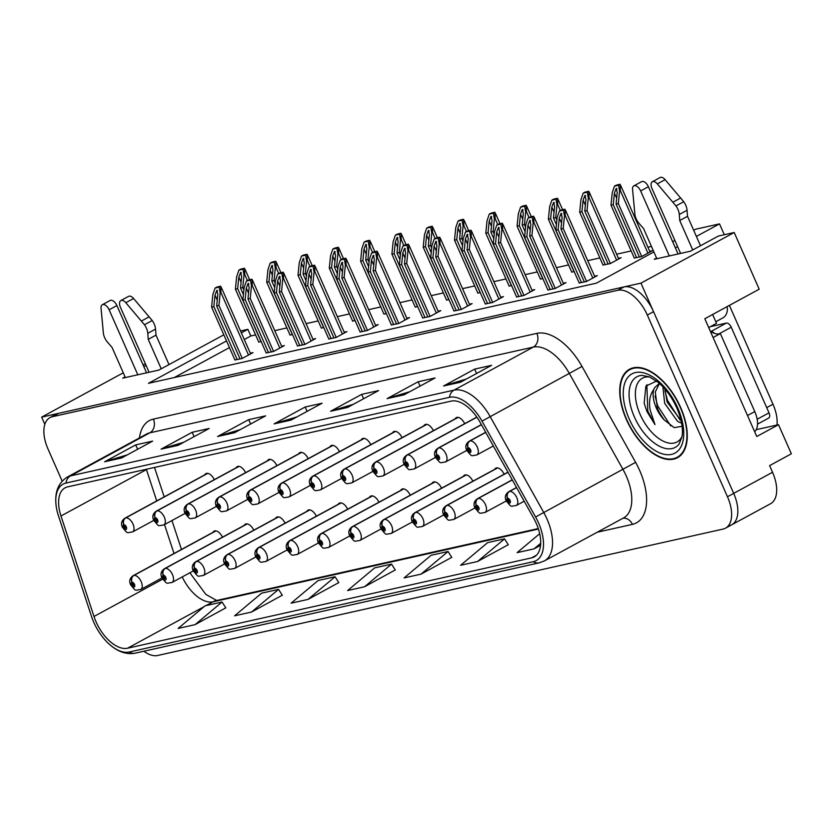 <?xml version="1.0" encoding="UTF-8"?>
<svg xmlns="http://www.w3.org/2000/svg" width="833" height="833" viewBox="0 0 833 833"><rect width="100%" height="100%" fill="white"/><g stroke="black" fill="none" stroke-linecap="round" stroke-linejoin="round"><path stroke-width="1.25" d="M308.168 458.671A8.382 4.509 -118.5 0 0 299.797 452.621A8.382 4.509 -118.5 0 0 298.672 453.829M370.768 444.676A8.382 4.509 -118.5 0 0 362.397 438.627A8.382 4.509 -118.5 0 0 361.262 439.834M276.879 465.668A8.382 4.509 -118.5 0 0 268.497 459.618A8.382 4.509 -118.5 0 0 267.372 460.826M245.579 472.665A8.382 4.509 -118.5 0 0 237.197 466.615A8.382 4.509 -118.5 0 0 236.072 467.823M402.068 437.669A8.382 4.509 -118.5 0 0 393.697 431.629A8.382 4.509 -118.5 0 0 392.562 432.837M433.368 430.671A8.382 4.509 -118.5 0 0 424.986 424.632A8.382 4.509 -118.5 0 0 423.862 425.84M464.668 423.674A8.382 4.509 -118.5 0 0 456.286 417.635A8.382 4.509 -118.5 0 0 455.162 418.843M339.468 451.673A8.382 4.509 -118.5 0 0 331.097 445.624A8.382 4.509 -118.5 0 0 329.962 446.832M347.653 509.202A8.382 4.509 -118.5 0 0 339.281 503.163A8.382 4.509 -118.5 0 0 338.146 504.371M316.353 516.2A8.382 4.509 -118.5 0 0 307.981 510.16A8.382 4.509 -118.5 0 0 306.846 511.368M285.053 523.197A8.382 4.509 -118.5 0 0 276.681 517.158A8.382 4.509 -118.5 0 0 275.556 518.365M410.252 495.208A8.382 4.509 -118.5 0 0 401.87 489.158A8.382 4.509 -118.5 0 0 400.746 490.377M253.763 530.194A8.382 4.509 -118.5 0 0 245.381 524.155A8.382 4.509 -118.5 0 0 244.256 525.363M441.552 488.211A8.382 4.509 -118.5 0 0 433.17 482.161A8.382 4.509 -118.5 0 0 432.046 483.369M472.852 481.214A8.382 4.509 -118.5 0 0 464.47 475.164A8.382 4.509 -118.5 0 0 463.346 476.372M504.152 474.216A8.382 4.509 -118.5 0 0 495.77 468.167A8.382 4.509 -118.5 0 0 494.646 469.375M378.953 502.205A8.382 4.509 -118.5 0 0 370.581 496.166A8.382 4.509 -118.5 0 0 369.446 497.374M214.279 479.662A8.382 4.509 -118.5 0 0 205.897 473.613A8.382 4.509 -118.5 0 0 204.772 474.831M222.463 537.191A8.382 4.509 -118.5 0 0 214.081 531.152A8.382 4.509 -118.5 0 0 212.956 532.36M756.208 429.682L778.511 424.695L756.76 436.502L704.812 318.737L759.196 289.197L734.196 232.501L640.952 283.126L41.65 417.125L44.836 424.351M778.511 424.695L791.35 453.798L769.598 465.616L772.535 472.269L733.686 493.365L640.952 283.126M729.323 525.696A31.446 16.899 -118.5 0 0 731.738 524.79L770.587 503.705A31.446 16.899 -118.5 0 0 772.535 472.269M143.849 651.239A31.446 16.899 -118.5 0 0 157.697 655.488L723.106 529.07A31.446 16.899 -118.5 0 0 725.522 528.174L731.738 524.79A31.446 16.899 -118.5 0 0 733.686 493.365L653.541 311.667A31.446 16.899 -118.5 0 0 624.011 286.916L58.602 413.335A31.446 16.899 -118.5 0 0 56.175 414.24L49.959 417.614A31.446 16.899 -118.5 0 0 48.022 449.039L62.163 481.11M123.263 372.809L41.65 417.125M142.974 364.698L145.504 364.125M656.581 258.043L654.249 259.313L690.401 251.222L718.379 236.041L734.196 232.501M693.702 230.314L695.784 229.179L719.514 223.879L696.398 236.426M677.604 246.63L675.365 247.849M226.514 340.936L148.43 383.326L596.334 283.178L653.884 251.93M672.668 241.737L674.917 240.508M240.518 330.972L247.89 329.327L241.351 332.877M125.065 376.891L122.732 378.151L158.895 370.071L223.817 334.814M146.098 365.468L143.849 366.687M729.396 305.388L772.982 404.224A31.446 16.899 61.5 0 1 776.981 425.038M255.585 334.918L250.827 335.98L247.89 329.327M651.448 246.412L647.918 247.203M631.175 250.941L616.618 254.2M599.875 257.938L587.734 260.656M568.575 264.936L556.434 267.653M537.275 271.933L525.144 274.651M505.975 278.93L493.844 281.648M474.675 285.938L462.544 288.645M443.375 292.935L431.244 295.642M412.085 299.932L399.944 302.639M380.785 306.929L368.644 309.637M349.485 313.926L337.344 316.634M318.185 320.924L306.044 323.641M286.885 327.921L274.755 330.639M724.293 234.719L719.514 223.879M250.827 335.98L244.288 339.531M229.45 347.59L174.274 377.547M446.498 300.005L448.997 299.651M383.898 313.999L386.397 313.645M352.598 320.997L355.097 320.643M321.299 327.994L323.798 327.64M290.009 334.991L292.498 334.637M415.198 307.002L417.697 306.648M477.798 293.008L480.297 292.643M509.098 286L511.597 285.646M540.388 279.003L542.887 278.649M571.688 272.006L574.187 271.652M602.988 265.009L610.256 263.592L621.137 257.689L618.419 258.292M634.288 258.011L641.556 256.595L652.437 250.681L649.719 251.295M258.709 341.988L261.208 341.634M391.375 324.932L398.653 323.506L409.524 317.602L406.816 318.206M328.785 338.927L336.053 337.5L346.924 331.596L344.216 332.211M297.485 345.924L304.753 344.508L315.634 338.594L312.916 339.208M266.185 352.921L273.453 351.505L284.334 345.591L281.616 346.205M360.075 331.93L367.353 330.503L378.224 324.599L375.516 325.203M422.675 317.935L429.943 316.509L440.824 310.605L438.106 311.209M453.975 310.938L461.243 309.512L472.124 303.608L469.406 304.212M485.275 303.941L492.542 302.514L503.424 296.61L500.706 297.214M516.575 296.944L523.842 295.517L534.724 289.613L532.006 290.217M547.875 289.936L555.142 288.52L566.024 282.616L563.306 283.22M579.164 282.939L586.442 281.523L597.313 275.619L594.606 276.223M234.885 359.918L242.153 358.502L253.034 352.598L250.317 353.202M680.613 407.41A50.313 27.031 -118.5 0 0 629.488 369.248A50.313 27.031 -118.5 0 0 626.385 419.53A50.313 27.031 -118.5 0 0 677.51 457.692A50.313 27.031 -118.5 0 0 680.613 407.41M536.265 523.384A33.549 18.024 61.5 0 1 534.192 556.913A33.549 18.024 61.5 0 1 531.61 557.871L127.553 648.22A33.549 18.024 61.5 0 1 93.994 616.472L60.976 515.991A33.549 18.024 61.5 0 1 65.099 487.815A33.549 18.024 61.5 0 1 67.681 486.857L451.174 401.11A33.549 18.024 61.5 0 1 480.079 422.289L533.661 518.168A33.549 18.024 61.5 0 1 536.265 523.384M538.524 522.885A37.735 20.273 -118.5 0 0 535.588 517.001L482.015 421.134A37.735 20.273 -118.5 0 0 449.497 397.31L66.005 483.057A37.735 20.273 -118.5 0 0 56.467 508.015A37.735 20.273 -118.5 0 0 58.456 515.835L91.474 616.305A37.735 20.273 -118.5 0 0 108.498 643.492A37.735 20.273 -118.5 0 0 129.23 652.02L533.287 561.681A37.735 20.273 -118.5 0 0 538.524 522.885M731.738 524.79A31.446 16.899 -118.5 0 0 733.686 493.365L727.469 496.739L647.324 315.041A31.446 16.899 -118.5 0 0 617.794 290.29L52.385 416.708A31.446 16.899 -118.5 0 0 49.959 417.614M195.068 624.656L222.067 602.009L205.116 605.799L178.116 628.446L195.068 624.656L225.785 607.861M251.566 612.026L278.566 589.379L261.614 593.169L234.614 615.816L251.566 612.026L282.272 595.231M308.054 599.396L335.053 576.748L318.112 580.539L291.113 603.186L308.054 599.396L338.771 582.6M477.548 561.504L504.548 538.857L487.597 542.647L460.597 565.295L477.548 561.504L508.255 544.709M421.05 574.135L448.05 551.488L431.098 555.278L404.099 577.925L421.05 574.135L451.767 557.339M364.552 586.765L391.552 564.118L374.6 567.908L347.6 590.555L364.552 586.765L395.269 569.97M725.522 528.174A31.446 16.899 -118.5 0 0 727.469 496.739M161.102 449.143L192.184 432.275L209.135 428.485L178.054 445.353L161.102 449.143A8.382 6.987 77.4 0 1 162.237 448.675L178.731 444.989M104.604 461.784L135.685 444.905L152.637 441.115L121.556 457.994L104.604 461.784A8.382 6.987 77.4 0 1 105.739 461.305L122.243 457.619M330.586 411.252L361.668 394.373L378.619 390.583L347.538 407.462L330.586 411.252A8.382 6.987 77.4 0 1 331.721 410.784L348.225 407.087M387.085 398.622L418.166 381.743L435.118 377.953L404.036 394.832L387.085 398.622A8.382 6.987 77.4 0 1 388.22 398.153L404.713 394.457M443.583 385.991L474.664 369.113L491.605 365.323L460.534 382.201L443.583 385.991A8.382 6.987 77.4 0 1 444.707 385.523L461.211 381.826M217.6 436.513L248.682 419.645L265.623 415.854L234.552 432.723L217.6 436.513A8.382 6.987 77.4 0 1 218.725 436.044L235.229 432.358M274.099 423.882L305.17 407.004L322.121 403.224L291.04 420.092L274.099 423.882A8.382 6.987 77.4 0 1 275.223 423.414L291.727 419.728M539.69 533.703L517.095 552.654L534.036 548.864L540.555 545.334M305.17 407.004L307.096 411.377M296.798 416.969L275.223 423.414M248.682 419.645L250.608 424.007M240.3 429.599L218.725 436.044M474.664 369.113L476.591 373.476M466.282 379.077L444.707 385.523M418.166 381.743L420.092 386.116M409.784 391.708L388.22 398.153M361.668 394.373L363.594 398.747M353.286 404.338L331.721 410.784M135.685 444.905L137.612 449.268M127.303 454.87L105.739 461.305M192.184 432.275L194.11 436.638M183.801 442.24L162.237 448.675M391.552 564.118L395.321 570.053M448.05 551.488L451.819 557.423M504.548 538.857L508.317 544.792M534.036 548.864L540.69 543.293M335.053 576.748L338.823 582.683M278.566 589.379L282.335 595.324M222.067 602.009L225.837 607.955M237.228 359.606L213.852 306.596L215.008 295.028L216.861 290.259L217.559 290.79M207.604 473.342L125.439 517.949A5.237 4.394 72.9 0 0 123.773 524.79A2.624 1.406 -118.5 0 0 123.471 527.466A2.624 1.406 -118.5 0 0 125.929 529.528A2.624 1.406 -118.5 0 0 126.293 526.831A2.624 1.406 -118.5 0 0 123.898 524.759L124.492 526.196A1.052 0.562 61.5 0 1 125.377 528.07A1.052 0.562 61.5 0 1 124.44 526.206L123.773 524.79M123.898 524.759A5.237 4.332 -98.3 0 1 125.804 517.876A7.861 4.227 61.5 0 1 132.999 524.092A7.861 4.227 61.5 0 1 132.52 531.954C125.877 532.797 128.344 534.13 122.555 527.476C120.639 523.78 121.451 520.667 125.012 518.136A7.861 4.227 61.5 0 1 125.439 517.949M207.781 473.363L125.804 517.876M234.968 360.106L211.592 307.106L212.832 294.632L215.081 288.041L216.663 287.177A5.237 0.666 -23.8 0 1 218.215 286.719L219.912 286.333A5.237 0.666 -23.8 0 1 220.745 286.271L220.953 292.57L220.172 292.987L219.173 287.125L215.081 288.041M242.288 358.429L218.933 305.461L220.172 292.987M218.933 305.461L216.674 305.961L240.05 358.971M216.861 290.259L217.829 294.393L216.674 305.961M213.852 306.596L211.592 307.106M219.173 287.125L220.745 286.271M261.052 341.665L237.665 288.666L238.821 277.087L240.685 272.329L241.372 272.86M215.789 530.871L133.624 575.488A5.237 4.394 72.9 0 0 131.958 582.319A2.624 1.406 -118.5 0 0 131.656 584.995A2.624 1.406 -118.5 0 0 134.113 587.057A2.624 1.406 -118.5 0 0 134.477 584.37A2.624 1.406 -118.5 0 0 132.083 582.298L132.666 583.725A1.052 0.562 61.5 0 1 133.561 585.609A1.052 0.562 61.5 0 1 132.624 583.735L131.958 582.319M132.083 582.298A5.237 4.332 -98.3 0 1 133.988 575.405A7.861 4.227 61.5 0 1 141.183 581.632A7.861 4.227 61.5 0 1 140.704 589.483C134.061 590.337 136.529 591.659 130.739 585.005C128.823 581.309 129.636 578.196 133.197 575.665A7.861 4.227 61.5 0 1 133.624 575.488M215.955 530.902L133.988 575.405M258.792 342.176L235.406 289.166L236.655 276.702L238.904 270.1L240.487 269.246A5.237 0.666 -23.8 0 1 242.039 268.788L243.736 268.403A5.237 0.666 -23.8 0 1 244.569 268.341L244.777 274.64L243.996 275.057L242.986 269.194L238.904 270.1M243.882 290.092L242.757 287.531L243.996 275.057M242.757 287.531L240.498 288.031L243.423 294.684M240.685 272.329L241.653 276.462L240.498 288.031M237.665 288.666L235.406 289.166M242.986 269.194L244.569 268.341M268.528 352.598L245.141 299.599L246.297 288.02L248.161 283.262L248.848 283.793M238.904 466.345L156.739 510.952A5.237 4.394 72.9 0 0 155.073 517.793A2.624 1.406 -118.5 0 0 154.771 520.469A2.624 1.406 -118.5 0 0 157.229 522.53A2.624 1.406 -118.5 0 0 157.593 519.834A2.624 1.406 -118.5 0 0 155.198 517.762L155.781 519.198A1.052 0.562 61.5 0 1 156.677 521.073A1.052 0.562 61.5 0 1 155.74 519.209L155.073 517.793M155.198 517.762A5.237 4.332 -98.3 0 1 157.104 510.868A7.861 4.227 61.5 0 1 164.299 517.095A7.861 4.227 61.5 0 1 163.82 524.957C157.177 525.8 159.644 527.122 153.855 520.469C151.939 516.783 152.751 513.669 156.312 511.129A7.861 4.227 61.5 0 1 156.739 510.952M239.071 466.365L157.104 510.868M266.268 353.109L242.882 300.099L244.131 287.635L246.381 281.033L247.963 280.18A5.237 0.666 -23.8 0 1 249.515 279.721L251.212 279.336A5.237 0.666 -23.8 0 1 252.045 279.274L252.253 285.573L251.472 285.99L250.462 280.127L246.381 281.033M273.588 351.422L250.233 298.464L251.472 285.99M250.233 298.464L247.974 298.964L271.35 351.974M248.161 283.262L249.129 287.395L247.974 298.964M245.141 299.599L242.882 300.099M250.462 280.127L252.045 279.274M299.828 345.601L276.441 292.602L277.597 281.023L279.461 276.264L280.148 276.795M270.204 459.347L188.039 503.955A5.237 4.394 72.9 0 0 186.373 510.796A2.624 1.406 -118.5 0 0 186.071 513.472A2.624 1.406 -118.5 0 0 188.529 515.533A2.624 1.406 -118.5 0 0 188.893 512.836A2.624 1.406 -118.5 0 0 186.488 510.764L187.081 512.201A1.052 0.562 61.5 0 1 187.977 514.076A1.052 0.562 61.5 0 1 187.04 512.212L186.373 510.796M186.488 510.764A5.237 4.332 -98.3 0 1 188.404 503.871A7.861 4.227 61.5 0 1 195.599 510.098A7.861 4.227 61.5 0 1 195.12 517.959C188.477 518.803 190.944 520.125 185.155 513.472C183.229 509.775 184.051 506.662 187.612 504.132A7.861 4.227 61.5 0 1 188.039 503.955M270.371 459.368L188.404 503.871M297.568 346.111L274.182 293.101L275.431 280.638L277.681 274.036L279.263 273.182A5.237 0.666 -23.8 0 1 280.815 272.724L282.512 272.339A5.237 0.666 -23.8 0 1 283.345 272.276L283.553 278.576L282.772 278.993L281.762 273.13L277.681 274.036M304.888 344.425L281.533 291.467L282.772 278.993M281.533 291.467L279.274 291.966L302.65 344.977M279.461 276.264L280.429 280.398L279.274 291.966M276.441 292.602L274.182 293.101M281.762 273.13L283.345 272.276M331.118 338.604L307.741 285.604L308.897 274.026L310.751 269.257L311.448 269.798M301.504 452.35L219.329 496.957A5.237 4.394 72.9 0 0 217.663 503.798A2.624 1.406 -118.5 0 0 217.361 506.474A2.624 1.406 -118.5 0 0 219.829 508.536A2.624 1.406 -118.5 0 0 220.193 505.839A2.624 1.406 -118.5 0 0 217.788 503.767L218.381 505.204A1.052 0.562 61.5 0 1 219.277 507.078A1.052 0.562 61.5 0 1 218.329 505.214L217.663 503.798M217.788 503.767A5.237 4.332 -98.3 0 1 219.704 496.874A7.861 4.227 61.5 0 1 226.899 503.101A7.861 4.227 61.5 0 1 226.409 510.952C219.777 511.806 222.244 513.128 216.455 506.474C214.529 502.778 215.351 499.665 218.912 497.134A7.861 4.227 61.5 0 1 219.329 496.957M301.671 452.371L219.704 496.874M328.858 339.114L305.482 286.104L306.731 273.641L308.981 267.039L310.553 266.185A5.237 0.666 -23.8 0 1 312.115 265.717L313.812 265.342A5.237 0.666 -23.8 0 1 314.645 265.269L314.853 271.579L314.072 271.995L313.062 266.133L308.981 267.039M336.188 337.427L312.833 284.469L314.072 271.995M312.833 284.469L310.563 284.969L333.95 337.979M310.751 269.257L311.719 273.401L310.563 284.969M307.741 285.604L305.482 286.104M313.062 266.133L314.645 265.269M292.341 334.668L268.965 281.669L270.121 270.09L271.985 265.321L272.672 265.862M247.089 523.874L164.924 568.491A5.237 4.394 72.9 0 0 163.258 575.322A2.624 1.406 -118.5 0 0 162.945 577.998A2.624 1.406 -118.5 0 0 165.413 580.06A2.624 1.406 -118.5 0 0 165.777 577.373A2.624 1.406 -118.5 0 0 163.372 575.291L163.966 576.728A1.052 0.562 61.5 0 1 164.861 578.602A1.052 0.562 61.5 0 1 163.924 576.738L163.258 575.322M163.372 575.291A5.237 4.332 -98.3 0 1 165.288 568.408A7.861 4.227 61.5 0 1 172.483 574.624A7.861 4.227 61.5 0 1 172.004 582.486C165.361 583.339 167.829 584.662 162.039 578.008C160.113 574.312 160.936 571.199 164.497 568.668A7.861 4.227 61.5 0 1 164.924 568.491M247.255 523.905L165.288 568.408M290.082 335.178L266.706 282.168L267.955 269.705L270.204 263.103L271.777 262.249A5.237 0.666 -23.8 0 1 273.339 261.781L275.036 261.406A5.237 0.666 -23.8 0 1 275.869 261.333L276.077 267.643L275.296 268.059L274.286 262.197L270.204 263.103M275.182 283.095L274.057 280.534L275.296 268.059M274.057 280.534L271.797 281.033L274.723 287.687M271.985 265.321L272.943 269.465L271.797 281.033M268.965 281.669L266.706 282.168M274.286 262.197L275.869 261.333M323.641 327.671L300.265 274.671L301.421 263.093L303.274 258.324L303.972 258.865M278.389 516.876L196.213 561.494A5.237 4.394 72.9 0 0 194.547 568.325A2.624 1.406 -118.5 0 0 194.245 571.001A2.624 1.406 -118.5 0 0 196.713 573.062A2.624 1.406 -118.5 0 0 197.077 570.376A2.624 1.406 -118.5 0 0 194.672 568.293L195.266 569.73A1.052 0.562 61.5 0 1 196.161 571.605A1.052 0.562 61.5 0 1 195.214 569.741L194.547 568.325M194.672 568.293A5.237 4.332 -98.3 0 1 196.588 561.411A7.861 4.227 61.5 0 1 203.783 567.627A7.861 4.227 61.5 0 1 203.294 575.488C196.661 576.332 199.129 577.665 193.339 571.011C191.413 567.315 192.236 564.201 195.797 561.671A7.861 4.227 61.5 0 1 196.213 561.494M278.555 516.908L196.588 561.411M321.382 328.181L298.006 275.171L299.255 262.707L301.504 256.106L303.077 255.252A5.237 0.666 -23.8 0 1 304.639 254.783L306.336 254.409A5.237 0.666 -23.8 0 1 307.158 254.336L307.367 260.646L306.596 261.062L305.586 255.2L301.504 256.106M306.482 276.098L305.347 273.526L306.596 261.062M305.347 273.526L303.087 274.036L306.023 280.69M303.274 258.324L304.243 262.468L303.087 274.036M300.265 274.671L298.006 275.171M305.586 255.2L307.158 254.336M354.941 320.674L331.565 267.674L332.721 256.095L334.574 251.327L335.272 251.868M309.689 509.879L227.513 554.497A5.237 4.394 72.9 0 0 225.847 561.327A2.624 1.406 -118.5 0 0 225.545 564.003A2.624 1.406 -118.5 0 0 228.013 566.065A2.624 1.406 -118.5 0 0 228.377 563.379A2.624 1.406 -118.5 0 0 225.972 561.296L226.566 562.733A1.052 0.562 61.5 0 1 227.461 564.607A1.052 0.562 61.5 0 1 226.514 562.744L225.847 561.327M225.972 561.296A5.237 4.332 -98.3 0 1 227.888 554.414A7.861 4.227 61.5 0 1 235.083 560.63A7.861 4.227 61.5 0 1 234.594 568.491C227.95 569.335 230.429 570.667 224.639 564.014C222.713 560.317 223.536 557.204 227.097 554.674A7.861 4.227 61.5 0 1 227.513 554.497M309.855 509.9L227.888 554.414M352.682 321.184L329.306 268.174L330.545 255.71L332.804 249.109L334.377 248.255A5.237 0.666 -23.8 0 1 335.938 247.786L337.636 247.411A5.237 0.666 -23.8 0 1 338.458 247.339L338.667 253.648L337.896 254.065L336.886 248.192L332.804 249.109M337.781 269.101L336.647 266.529L337.896 254.065M336.647 266.529L334.387 267.039L337.323 273.693M334.574 251.327L335.543 255.46L334.387 267.039M331.565 267.674L329.306 268.174M336.886 248.192L338.458 247.339M386.241 313.677L362.865 260.677L364.021 249.098L365.874 244.329L366.572 244.871M340.989 502.882L258.813 547.5A5.237 4.394 72.9 0 0 257.147 554.33A2.624 1.406 -118.5 0 0 256.845 557.006A2.624 1.406 -118.5 0 0 259.302 559.068A2.624 1.406 -118.5 0 0 259.667 556.371A2.624 1.406 -118.5 0 0 257.272 554.299L257.866 555.736A1.052 0.562 61.5 0 1 258.761 557.61A1.052 0.562 61.5 0 1 257.813 555.746L257.147 554.33M257.272 554.299A5.237 4.332 -98.3 0 1 259.188 547.416A7.861 4.227 61.5 0 1 266.383 553.633A7.861 4.227 61.5 0 1 265.894 561.494C259.25 562.337 261.729 563.67 255.939 557.017C254.013 553.32 254.836 550.207 258.397 547.677A7.861 4.227 61.5 0 1 258.813 547.5M341.155 502.903L259.188 547.416M383.982 314.187L360.606 261.177L361.845 248.713L364.104 242.111L365.677 241.258A5.237 0.666 -23.8 0 1 367.238 240.789L368.925 240.414A5.237 0.666 -23.8 0 1 369.758 240.341L369.967 246.651L369.196 247.068L368.186 241.195L364.104 242.111M369.081 262.103L367.947 259.532L369.196 247.068M367.947 259.532L365.687 260.042L368.623 266.695M365.874 244.329L366.843 248.463L365.687 260.042M362.865 260.677L360.606 261.177M368.186 241.195L369.758 240.341M679.291 214.487L687.058 210.27L687.517 216.299L679.749 220.516L679.291 214.487A10.485 5.633 -118.5 0 0 675.969 205.918L657.331 183.874A6.695 3.592 61.5 0 0 652.354 181.729A6.695 3.592 61.5 0 0 651.937 188.414L680.603 253.419M708.716 327.577L716.515 323.339L712.621 314.499M754.636 431.713A20.971 11.266 -118.5 0 0 754.771 411.575L720.368 333.575L713.1 337.521M710.226 331.003A20.971 11.266 -118.5 0 0 720.368 333.575M715.807 321.736L722.732 317.977A10.485 8.736 -102.6 0 0 727.084 306.638M669.305 255.95L640.639 190.944A6.695 3.592 61.5 0 0 633.84 185.874A6.695 3.592 61.5 0 0 632.57 189.414L634.975 215.081A10.485 5.633 -118.5 0 0 639.119 223.473L643.586 228.596L656.873 258.719M640.639 190.944L648.407 186.727A6.695 3.592 -118.5 0 0 641.608 181.646L633.84 185.874M648.407 186.727L678.072 253.982M687.517 216.299L700.501 245.745M692.733 249.962L679.749 220.516M687.058 210.27A10.485 5.633 -118.5 0 0 683.737 201.701L665.098 179.657A6.695 3.592 -118.5 0 0 660.121 177.512L652.354 181.729M683.737 201.701L675.969 205.918M680.665 197.983L672.887 202.211M147.785 333.325L155.552 329.108L156.01 335.137L148.232 339.354L147.785 333.325A10.485 5.633 -118.5 0 0 144.453 324.755L125.814 302.712A6.695 3.592 61.5 0 0 120.837 300.567A6.695 3.592 61.5 0 0 120.421 307.262L149.097 372.257M137.799 374.788L109.123 309.782A6.695 3.592 61.5 0 0 102.324 304.711A6.695 3.592 61.5 0 0 101.053 308.252L103.459 333.929A10.485 5.633 -118.5 0 0 107.613 342.311L112.08 347.444L125.367 377.568M109.123 309.782L116.891 305.565A6.695 3.592 -118.5 0 0 110.091 300.494L102.324 304.711M116.891 305.565L146.556 372.82M156.01 335.137L168.995 364.583M161.227 368.8L148.232 339.354M155.552 329.108A10.485 5.633 -118.5 0 0 152.22 320.538L133.582 298.495A6.695 3.592 -118.5 0 0 128.605 296.35L120.837 300.567M152.22 320.538L144.453 324.755M149.149 316.832L141.381 321.049M682.008 436.544A36.277 19.492 61.5 0 1 640.16 414.47A36.277 19.492 61.5 0 1 649.678 376.995M657.216 380.764L645.867 386.137L644.159 403.297L647.043 411.658L654.988 424.611L650.24 410.357C648.647 401.693 649.844 394.727 653.811 389.459A23.699 12.734 -118.5 0 0 656.269 407.889A23.699 12.734 -118.5 0 0 664.245 419.947L674.168 427.631L682.092 426.298M680.332 407.472A49.793 26.75 61.5 0 1 677.26 457.234A49.793 26.75 61.5 0 1 626.666 419.468A49.793 26.75 61.5 0 1 629.738 369.706A49.793 26.75 61.5 0 1 680.332 407.472M681.623 423.195L677.614 421.425L664.661 403.328L662.901 386.814M681.113 420.686L667.129 401.995L664.942 389.053M653.811 389.459L654.603 387.741L659.34 383.388M664.245 419.947C660.215 414.24 657.883 410.044 657.258 407.347L655.29 391.989L659.455 383.482M768.276 418.228A5.237 2.811 -118.5 0 0 768.682 418.072A5.237 2.811 -118.5 0 0 769.005 412.835L731.239 327.223A5.237 2.811 -118.5 0 0 726.314 323.1L710.424 326.651M714.162 333.231A5.237 2.811 -118.5 0 0 710.934 331.503L726.314 323.1M654.988 424.611L647.824 411.231L646.856 384.638M670.804 425.975L657.695 405.879L655.05 396.102M680.113 420.103L667.556 400.517L664.921 390.729M362.417 331.607L339.041 278.607L340.197 267.029L342.051 262.26L342.748 262.801M332.804 445.343L250.629 489.96A5.237 4.394 72.9 0 0 248.963 496.791A2.624 1.406 -118.5 0 0 248.661 499.477A2.624 1.406 -118.5 0 0 251.129 501.539A2.624 1.406 -118.5 0 0 251.493 498.842A2.624 1.406 -118.5 0 0 249.088 496.77L249.681 498.207A1.052 0.562 61.5 0 1 250.577 500.081A1.052 0.562 61.5 0 1 249.629 498.217L248.963 496.791M249.088 496.77A5.237 4.332 -98.3 0 1 251.004 489.877A7.861 4.227 61.5 0 1 258.199 496.104A7.861 4.227 61.5 0 1 257.709 503.955C251.077 504.808 253.544 506.131 247.755 499.477C245.829 495.781 246.651 492.667 250.212 490.137A7.861 4.227 61.5 0 1 250.629 489.96M332.971 445.374L251.004 489.877M360.158 332.117L336.782 279.107L338.031 266.643L340.281 260.042L341.853 259.188A5.237 0.666 -23.8 0 1 343.415 258.719L345.112 258.345A5.237 0.666 -23.8 0 1 345.934 258.272L346.143 264.582L345.372 264.998L344.362 259.136L340.281 260.042M367.488 330.43L344.123 277.462L345.372 264.998M344.123 277.462L341.863 277.972L365.25 330.982M342.051 262.26L343.019 266.404L341.863 277.972M339.041 278.607L336.782 279.107M344.362 259.136L345.934 258.272M393.717 324.61L370.341 271.61L371.497 260.031L373.351 255.262L374.048 255.804M364.104 438.345L281.929 482.963A5.237 4.394 72.9 0 0 280.263 489.794A2.624 1.406 -118.5 0 0 279.961 492.48A2.624 1.406 -118.5 0 0 282.418 494.542A2.624 1.406 -118.5 0 0 282.783 491.845A2.624 1.406 -118.5 0 0 280.388 489.773L280.981 491.199A1.052 0.562 61.5 0 1 281.877 493.084A1.052 0.562 61.5 0 1 280.929 491.22L280.263 489.794M280.388 489.773A5.237 4.332 -98.3 0 1 282.304 482.88A7.861 4.227 61.5 0 1 289.499 489.106A7.861 4.227 61.5 0 1 289.009 496.957C282.366 497.811 284.844 499.134 279.055 492.48C277.129 488.784 277.951 485.67 281.512 483.14A7.861 4.227 61.5 0 1 281.929 482.963M364.271 438.377L282.304 482.88M391.458 325.12L368.082 272.11L369.321 259.646L371.58 253.045L373.153 252.191A5.237 0.666 -23.8 0 1 374.715 251.722L376.412 251.347A5.237 0.666 -23.8 0 1 377.234 251.274L377.443 257.584L376.672 258.001L375.662 252.128L371.58 253.045M398.788 323.433L375.423 270.465L376.672 258.001M375.423 270.465L373.163 270.975L396.539 323.985M373.351 255.262L374.319 259.396L373.163 270.975M370.341 271.61L368.082 272.11M375.662 252.128L377.234 251.274M425.017 317.612L401.641 264.613L402.797 253.034L404.651 248.265L405.348 248.807M395.394 431.348L313.229 475.966A5.237 4.394 72.9 0 0 311.563 482.796A2.624 1.406 -118.5 0 0 311.261 485.483A2.624 1.406 -118.5 0 0 313.718 487.544A2.624 1.406 -118.5 0 0 314.083 484.848A2.624 1.406 -118.5 0 0 311.688 482.776L312.281 484.202A1.052 0.562 61.5 0 1 313.177 486.087A1.052 0.562 61.5 0 1 312.229 484.212L311.563 482.796M311.688 482.776A5.237 4.332 -98.3 0 1 313.604 475.882A7.861 4.227 61.5 0 1 320.799 482.109A7.861 4.227 61.5 0 1 320.309 489.96C313.666 490.814 316.144 492.136 310.355 485.483C308.429 481.786 309.251 478.673 312.802 476.143A7.861 4.227 61.5 0 1 313.229 475.966M395.571 431.379L313.604 475.882M422.758 318.123L399.382 265.113L400.621 252.649L402.88 246.047L404.453 245.194A5.237 0.666 -23.8 0 1 406.015 244.725L407.701 244.35A5.237 0.666 -23.8 0 1 408.534 244.277L408.743 250.587L407.972 251.004L406.962 245.131L402.88 246.047M430.088 316.436L406.723 263.467L407.972 251.004M406.723 263.467L404.463 263.978L427.839 316.977M404.651 248.265L405.619 252.399L404.463 263.978M401.641 264.613L399.382 265.113M406.962 245.131L408.534 244.277M417.541 306.679L394.165 253.669L395.321 242.101L397.174 237.332L397.872 237.874M372.278 495.885L290.113 540.502A5.237 4.394 72.9 0 0 288.447 547.333A2.624 1.406 -118.5 0 0 288.145 550.009A2.624 1.406 -118.5 0 0 290.602 552.071A2.624 1.406 -118.5 0 0 290.967 549.374A2.624 1.406 -118.5 0 0 288.572 547.302L289.166 548.739A1.052 0.562 61.5 0 1 290.061 550.613A1.052 0.562 61.5 0 1 289.113 548.749L288.447 547.333M288.572 547.302A5.237 4.332 -98.3 0 1 290.488 540.419A7.861 4.227 61.5 0 1 297.683 546.635A7.861 4.227 61.5 0 1 297.194 554.497C290.55 555.34 293.029 556.673 287.229 550.019C285.313 546.323 286.136 543.21 289.686 540.679A7.861 4.227 61.5 0 1 290.113 540.502M372.455 495.906L290.488 540.419M415.282 307.19L391.906 254.18L393.145 241.716L395.404 235.114L396.977 234.26A5.237 0.666 -23.8 0 1 398.538 233.792L400.225 233.417A5.237 0.666 -23.8 0 1 401.058 233.344L401.267 239.654L400.496 240.071L399.486 234.198L395.404 235.114M400.381 255.106L399.246 252.534L400.496 240.071M399.246 252.534L396.987 253.045L399.923 259.698M397.174 237.332L398.143 241.466L396.987 253.045M394.165 253.669L391.906 254.18M399.486 234.198L401.058 233.344M448.841 299.682L425.465 246.672L426.621 235.104L428.474 230.335L429.172 230.876M403.578 488.888L321.413 533.495A5.237 4.394 72.9 0 0 319.747 540.336A2.624 1.406 -118.5 0 0 319.445 543.012A2.624 1.406 -118.5 0 0 321.902 545.074A2.624 1.406 -118.5 0 0 322.267 542.377A2.624 1.406 -118.5 0 0 319.872 540.305L320.466 541.742A1.052 0.562 61.5 0 1 321.361 543.616A1.052 0.562 61.5 0 1 320.413 541.752L319.747 540.336M319.872 540.305A5.237 4.332 -98.3 0 1 321.777 533.422A7.861 4.227 61.5 0 1 328.983 539.638A7.861 4.227 61.5 0 1 328.494 547.5C321.85 548.343 324.318 549.665 318.529 543.022C316.613 539.326 317.425 536.213 320.986 533.672A7.861 4.227 61.5 0 1 321.413 533.495M403.755 488.909L321.777 533.422M446.582 300.182L423.206 247.182L424.445 234.719L426.694 228.117L428.277 227.263A5.237 0.666 -23.8 0 1 429.828 226.795L431.525 226.42A5.237 0.666 -23.8 0 1 432.358 226.347L432.566 232.646L431.786 233.073L430.786 227.201L426.694 228.117M431.681 248.109L430.546 245.537L431.786 233.073M430.546 245.537L428.287 246.047L431.223 252.701M428.474 230.335L429.443 234.469L428.287 246.047M425.465 246.672L423.206 247.182M430.786 227.201L432.358 226.347M480.141 292.685L456.755 239.675L457.911 228.107L459.774 223.338L460.462 223.879M434.878 481.891L352.713 526.498A5.237 4.394 72.9 0 0 351.047 533.339A2.624 1.406 -118.5 0 0 350.745 536.015A2.624 1.406 -118.5 0 0 353.202 538.076A2.624 1.406 -118.5 0 0 353.567 535.38A2.624 1.406 -118.5 0 0 351.172 533.307L351.755 534.744A1.052 0.562 61.5 0 1 352.651 536.619A1.052 0.562 61.5 0 1 351.713 534.755L351.047 533.339M351.172 533.307A5.237 4.332 -98.3 0 1 353.077 526.414A7.861 4.227 61.5 0 1 360.272 532.641A7.861 4.227 61.5 0 1 359.794 540.502C353.15 541.346 355.618 542.668 349.829 536.015C347.913 532.329 348.725 529.215 352.286 526.675A7.861 4.227 61.5 0 1 352.713 526.498M435.045 481.911L353.077 526.414M477.882 293.185L454.495 240.185L455.745 227.711L457.994 221.12L459.577 220.266A5.237 0.666 -23.8 0 1 461.128 219.797L462.825 219.423A5.237 0.666 -23.8 0 1 463.658 219.35L463.866 225.649L463.086 226.076L462.076 220.204L457.994 221.12M462.971 241.112L461.846 238.54L463.086 226.076M461.846 238.54L459.587 239.05L462.513 245.693M459.774 223.338L460.743 227.471L459.587 239.05M456.755 239.675L454.495 240.185M462.076 220.204L463.658 219.35M456.317 310.615L432.941 257.605L434.097 246.037L435.951 241.268L436.648 241.809M426.694 424.351L344.529 468.969A5.237 4.394 72.9 0 0 342.863 475.799A2.624 1.406 -118.5 0 0 342.561 478.475A2.624 1.406 -118.5 0 0 345.018 480.547A2.624 1.406 -118.5 0 0 345.383 477.85A2.624 1.406 -118.5 0 0 342.988 475.778L343.581 477.205A1.052 0.562 61.5 0 1 344.477 479.09A1.052 0.562 61.5 0 1 343.529 477.215L342.863 475.799M342.988 475.778A5.237 4.332 -98.3 0 1 344.893 468.885A7.861 4.227 61.5 0 1 352.099 475.112A7.861 4.227 61.5 0 1 351.609 482.963C344.966 483.817 347.434 485.139 341.645 478.486C339.729 474.789 340.541 471.676 344.102 469.146A7.861 4.227 61.5 0 1 344.529 468.969M426.871 424.382L344.893 468.885M454.058 311.125L430.682 258.115L431.921 245.652L434.18 239.05L435.753 238.196A5.237 0.666 -23.8 0 1 437.315 237.728L439.001 237.353A5.237 0.666 -23.8 0 1 439.834 237.28L440.043 243.59L439.272 244.007L438.262 238.134L434.18 239.05M461.388 309.439L438.023 256.47L439.272 244.007M438.023 256.47L435.763 256.981L459.139 309.98M435.951 241.268L436.919 245.402L435.763 256.981M432.941 257.605L430.682 258.115M438.262 238.134L439.834 237.28M487.617 303.618L464.241 250.608L465.397 239.04L467.251 234.271L467.948 234.812M457.994 417.354L375.829 461.971A5.237 4.394 72.9 0 0 374.163 468.802A2.624 1.406 -118.5 0 0 373.861 471.478A2.624 1.406 -118.5 0 0 376.318 473.54A2.624 1.406 -118.5 0 0 376.683 470.853A2.624 1.406 -118.5 0 0 374.288 468.781L374.871 470.208A1.052 0.562 61.5 0 1 375.766 472.092A1.052 0.562 61.5 0 1 374.829 470.218L374.163 468.802M374.288 468.781A5.237 4.332 -98.3 0 1 376.193 461.888A7.861 4.227 61.5 0 1 383.388 468.104A7.861 4.227 61.5 0 1 382.909 475.966C376.266 476.82 378.734 478.142 372.945 471.488C371.029 467.792 371.841 464.679 375.402 462.148A7.861 4.227 61.5 0 1 375.829 461.971M458.171 417.385L376.193 461.888M485.358 304.118L461.982 251.118L463.221 238.654L465.47 232.053L467.053 231.199A5.237 0.666 -23.8 0 1 468.604 230.731L470.301 230.356A5.237 0.666 -23.8 0 1 471.134 230.283L471.343 236.582L470.562 237.009L469.562 231.137L465.47 232.053M492.678 302.441L469.323 249.473L470.562 237.009M469.323 249.473L467.063 249.983L490.439 302.983M467.251 234.271L468.219 238.405L467.063 249.983M464.241 250.608L461.982 251.118M469.562 231.137L471.134 230.283M518.917 296.621L495.531 243.611L496.687 232.043L498.55 227.274L499.238 227.815M476.84 417.114L407.129 454.974A5.237 4.394 72.9 0 0 405.463 461.805A2.624 1.406 -118.5 0 0 405.161 464.481A2.624 1.406 -118.5 0 0 407.618 466.542A2.624 1.406 -118.5 0 0 407.983 463.856A2.624 1.406 -118.5 0 0 405.588 461.774L406.171 463.21A1.052 0.562 61.5 0 1 407.066 465.085A1.052 0.562 61.5 0 1 406.129 463.221L405.463 461.805M405.588 461.774A5.237 4.332 -98.3 0 1 407.493 454.891A7.861 4.227 61.5 0 1 414.688 461.107A7.861 4.227 61.5 0 1 414.209 468.969C407.566 469.812 410.034 471.145 404.244 464.491C402.318 460.795 403.141 457.681 406.702 455.151A7.861 4.227 61.5 0 1 407.129 454.974M476.903 417.208L407.493 454.891M516.658 297.121L493.271 244.121L494.521 231.647L496.77 225.056L498.353 224.202A5.237 0.666 -23.8 0 1 499.904 223.733L501.601 223.359A5.237 0.666 -23.8 0 1 502.434 223.286L502.643 229.585L501.862 230.012L500.852 224.139L496.77 225.056M523.978 295.444L500.623 242.476L501.862 230.012M500.623 242.476L498.363 242.986L521.739 295.986M498.55 227.274L499.519 231.407L498.363 242.986M495.531 243.611L493.271 244.121M500.852 224.139L502.434 223.286M550.207 289.624L526.831 236.614L527.987 225.045L529.85 220.276L530.538 220.818M438.429 447.977A7.861 4.227 61.5 0 0 438.002 448.154L481.37 424.601L438.429 447.977A5.237 4.394 72.9 0 0 436.763 454.808A2.624 1.406 -118.5 0 0 436.45 457.484A2.624 1.406 -118.5 0 0 438.918 459.545A2.624 1.406 -118.5 0 0 439.283 456.859A2.624 1.406 -118.5 0 0 436.877 454.776L437.471 456.213A1.052 0.562 61.5 0 1 438.366 458.088A1.052 0.562 61.5 0 1 437.419 456.224L436.763 454.808M436.877 454.776A5.237 4.332 -98.3 0 1 438.793 447.894A7.861 4.227 61.5 0 1 445.988 454.11A7.861 4.227 61.5 0 1 445.499 461.971C438.866 462.815 441.334 464.148 435.544 457.494C433.618 453.798 434.441 450.684 438.002 448.154M481.443 424.736L438.793 447.894M547.947 290.123L524.571 237.124L525.821 224.65L528.07 218.059L529.653 217.205A5.237 0.666 -23.8 0 1 531.204 216.736L532.901 216.361A5.237 0.666 -23.8 0 1 533.734 216.288L533.943 222.588L533.162 223.015L532.152 217.142L528.07 218.059M555.278 288.447L531.923 235.479L533.162 223.015M531.923 235.479L529.663 235.989L553.039 288.989M529.85 220.276L530.819 224.41L529.663 235.989M526.831 236.614L524.571 237.124M532.152 217.142L533.734 216.288M581.507 282.626L558.131 229.616L559.287 218.048L561.14 213.279L561.838 213.821M485.681 432.317L469.718 440.98A5.237 4.394 72.9 0 0 468.052 447.81A2.624 1.406 -118.5 0 0 467.75 450.486A2.624 1.406 -118.5 0 0 470.218 452.548A2.624 1.406 -118.5 0 0 470.583 449.851A2.624 1.406 -118.5 0 0 468.177 447.779L468.771 449.216A1.052 0.562 61.5 0 1 469.666 451.09A1.052 0.562 61.5 0 1 468.719 449.226L468.052 447.81M468.177 447.779A5.237 4.332 -98.3 0 1 470.093 440.896A7.861 4.227 61.5 0 1 477.288 447.113A7.861 4.227 61.5 0 1 476.799 454.974C470.166 455.818 472.634 457.15 466.844 450.497C464.918 446.8 465.741 443.687 469.302 441.157A7.861 4.227 61.5 0 1 469.718 440.98M485.733 432.4L470.093 440.896M579.247 283.126L555.871 230.127L557.121 217.652L559.37 211.061L560.942 210.197A5.237 0.666 -23.8 0 1 562.504 209.739L564.201 209.354A5.237 0.666 -23.8 0 1 565.024 209.291L565.232 215.591L564.462 216.018L563.452 210.145L559.37 211.061M586.578 281.45L563.212 228.481L564.462 216.018M563.212 228.481L560.953 228.981L584.339 281.991M561.14 213.279L562.108 217.413L560.953 228.981M558.131 229.616L555.871 230.127M563.452 210.145L565.024 209.291M511.441 285.688L488.055 232.678L489.21 221.109L491.074 216.341L491.762 216.882M466.178 474.893L384.013 519.5A5.237 4.394 72.9 0 0 382.347 526.341A2.624 1.406 -118.5 0 0 382.045 529.017A2.624 1.406 -118.5 0 0 384.502 531.079A2.624 1.406 -118.5 0 0 384.867 528.382A2.624 1.406 -118.5 0 0 382.462 526.31L383.055 527.747A1.052 0.562 61.5 0 1 383.951 529.621A1.052 0.562 61.5 0 1 383.013 527.758L382.347 526.341M382.462 526.31A5.237 4.332 -98.3 0 1 384.377 519.417A7.861 4.227 61.5 0 1 391.572 525.644A7.861 4.227 61.5 0 1 391.094 533.495C384.45 534.349 386.918 535.671 381.129 529.017C379.202 525.321 380.025 522.208 383.586 519.677A7.861 4.227 61.5 0 1 384.013 519.5M466.345 474.914L384.377 519.417M509.171 286.188L485.795 233.188L487.045 220.714L489.294 214.123L490.876 213.269A5.237 0.666 -23.8 0 1 492.428 212.8L494.125 212.425A5.237 0.666 -23.8 0 1 494.958 212.353L495.166 218.652L494.386 219.079L493.375 213.206L489.294 214.123M494.271 234.115L493.146 231.543L494.386 219.079M493.146 231.543L490.887 232.053L493.813 238.696M491.074 216.341L492.043 220.474L490.887 232.053M488.055 232.678L485.795 233.188M493.375 213.206L494.958 212.353M542.731 278.691L519.355 225.681L520.51 214.112L522.364 209.343L523.062 209.885M497.478 467.886L415.313 512.503A5.237 4.394 72.9 0 0 413.647 519.344A2.624 1.406 -118.5 0 0 413.335 522.02A2.624 1.406 -118.5 0 0 415.802 524.082A2.624 1.406 -118.5 0 0 416.167 521.385A2.624 1.406 -118.5 0 0 413.762 519.313L414.355 520.75A1.052 0.562 61.5 0 1 415.25 522.624A1.052 0.562 61.5 0 1 414.303 520.76L413.647 519.344M413.762 519.313A5.237 4.332 -98.3 0 1 415.677 512.42A7.861 4.227 61.5 0 1 422.872 518.647A7.861 4.227 61.5 0 1 422.383 526.498C415.75 527.351 418.218 528.674 412.429 522.02C410.502 518.324 411.325 515.211 414.886 512.68A7.861 4.227 61.5 0 1 415.313 512.503M497.645 467.917L415.677 512.42M540.471 279.19L517.095 226.191L518.345 213.717L520.594 207.125L522.166 206.261A5.237 0.666 -23.8 0 1 523.728 205.803L525.425 205.418A5.237 0.666 -23.8 0 1 526.258 205.355L526.456 211.655L525.685 212.082L524.675 206.209L520.594 207.125M525.571 227.107L524.436 224.546L525.685 212.082M524.436 224.546L522.176 225.045L525.113 231.699M522.364 209.343L523.332 213.477L522.176 225.045M519.355 225.681L517.095 226.191M524.675 206.209L526.258 205.355M574.031 271.693L550.655 218.683L551.81 207.115L553.664 202.346L554.361 202.888M507.963 472.196L446.603 505.506A5.237 4.394 72.9 0 0 444.937 512.337A2.624 1.406 -118.5 0 0 444.635 515.023A2.624 1.406 -118.5 0 0 447.102 517.085A2.624 1.406 -118.5 0 0 447.467 514.388A2.624 1.406 -118.5 0 0 445.061 512.316L445.655 513.753A1.052 0.562 61.5 0 1 446.55 515.627A1.052 0.562 61.5 0 1 445.603 513.763L444.937 512.337M445.061 512.316A5.237 4.332 -98.3 0 1 446.977 505.423A7.861 4.227 61.5 0 1 454.172 511.649A7.861 4.227 61.5 0 1 453.683 519.5C447.05 520.354 449.518 521.677 443.729 515.023C441.802 511.327 442.625 508.213 446.186 505.683A7.861 4.227 61.5 0 1 446.603 505.506M508.015 472.28L446.977 505.423M571.771 272.193L548.395 219.194L549.645 206.719L551.894 200.128L553.466 199.264A5.237 0.666 -23.8 0 1 555.028 198.806L556.725 198.421A5.237 0.666 -23.8 0 1 557.548 198.358L557.756 204.658L556.985 205.085L555.975 199.212L551.894 200.128M556.871 220.11L555.736 217.548L556.985 205.085M555.736 217.548L553.476 218.048L556.413 224.702M553.664 202.346L554.632 206.48L553.476 218.048M550.655 218.683L548.395 219.194M555.975 199.212L557.548 198.358M605.331 264.696L581.955 211.686L583.11 200.118L584.964 195.349L585.661 195.88M512.253 479.86L477.903 498.509A5.237 4.394 72.9 0 0 476.237 505.339A2.624 1.406 -118.5 0 0 475.935 508.026A2.624 1.406 -118.5 0 0 478.402 510.088A2.624 1.406 -118.5 0 0 478.756 507.391A2.624 1.406 -118.5 0 0 476.361 505.319L476.955 506.745A1.052 0.562 61.5 0 1 477.85 508.63A1.052 0.562 61.5 0 1 476.903 506.756L476.237 505.339M476.361 505.319A5.237 4.332 -98.3 0 1 478.277 498.426A7.861 4.227 61.5 0 1 485.472 504.652A7.861 4.227 61.5 0 1 484.983 512.503C478.34 513.357 480.818 514.679 475.029 508.026C473.102 504.329 473.925 501.216 477.486 498.686A7.861 4.227 61.5 0 1 477.903 498.509M512.305 479.954L478.277 498.426M603.071 265.196L579.695 212.186L580.934 199.722L583.194 193.131L584.766 192.267A5.237 0.666 -23.8 0 1 586.328 191.809L588.025 191.423A5.237 0.666 -23.8 0 1 588.848 191.361L589.056 197.66L588.285 198.077L587.275 192.215L583.194 193.131M610.402 263.52L587.036 210.551L588.285 198.077M587.036 210.551L584.776 211.051L608.152 264.061M584.964 195.349L585.932 199.483L584.776 211.051M581.955 211.686L579.695 212.186M587.275 192.215L588.848 191.361M636.631 257.689L613.255 204.689L614.41 193.11L616.264 188.352L616.961 188.883M509.202 491.512A7.861 4.227 61.5 0 0 508.776 491.689L516.512 487.492L509.202 491.512A5.237 4.394 72.9 0 0 507.536 498.342A2.624 1.406 -118.5 0 0 507.235 501.018A2.624 1.406 -118.5 0 0 509.692 503.09A2.624 1.406 -118.5 0 0 510.056 500.394A2.624 1.406 -118.5 0 0 507.661 498.321L508.255 499.748A1.052 0.562 61.5 0 1 509.15 501.633A1.052 0.562 61.5 0 1 508.203 499.758L507.536 498.342M507.661 498.321A5.237 4.332 -98.3 0 1 509.577 491.428A7.861 4.227 61.5 0 1 516.772 497.655A7.861 4.227 61.5 0 1 516.283 505.506C509.64 506.36 512.118 507.682 506.329 501.029C504.402 497.332 505.225 494.219 508.776 491.689M516.585 487.617L509.577 491.428M634.371 258.199L610.995 205.189L612.234 192.725L614.494 186.123L616.066 185.27A5.237 0.666 -23.8 0 1 617.628 184.811L619.315 184.426A5.237 0.666 -23.8 0 1 620.148 184.364L620.356 190.663L619.585 191.08L618.575 185.218L614.494 186.123M641.702 256.512L618.336 203.554L619.585 191.08M618.336 203.554L616.076 204.054L639.452 257.064M616.264 188.352L617.232 192.485L616.076 204.054M613.255 204.689L610.995 205.189M618.575 185.218L620.148 184.364M772.982 404.224L766.704 407.629M531.61 557.871L536.4 555.267M139.486 437.887A52.417 28.166 61.5 0 1 153.366 419.114L536.858 333.367A10.485 8.736 77.4 0 1 533.287 347.101L454.037 390.125A41.931 22.533 61.5 0 1 490.158 416.594L543.741 512.472A41.931 22.533 61.5 0 1 547 519.001A41.931 22.533 61.5 0 1 544.407 560.911L623.657 517.876A41.931 22.533 -118.5 0 0 626.249 475.976A41.931 22.533 -118.5 0 0 622.99 469.437L569.418 373.569A41.931 22.533 -118.5 0 0 533.287 347.101L149.794 432.837A41.931 22.533 -118.5 0 0 146.566 434.045L67.317 477.08A41.931 22.533 61.5 0 1 70.545 475.872L454.037 390.125A10.485 8.736 77.4 0 0 449.497 397.31M535.588 517.001L635.6 462.325A52.417 28.166 61.5 0 1 632.403 524.374L597.199 532.245M66.005 483.057A10.485 8.736 -102.6 0 1 70.545 475.872L149.794 432.837A10.485 8.736 77.4 0 0 153.366 419.114M536.858 333.367A52.417 28.166 61.5 0 1 582.017 366.447L482.015 421.134M129.23 652.02A10.485 8.736 77.4 0 0 135.217 653.166L539.274 562.827A10.485 8.736 -102.6 0 1 533.287 561.681M582.017 366.447L635.6 462.325M647.324 315.041L653.541 311.667M617.794 290.29L624.011 286.916M52.385 416.708L58.602 413.335M632.403 524.374A10.485 8.736 77.4 0 0 622.98 518.251M146.337 469.271A33.549 18.024 -118.5 0 0 146.441 469.593L156.729 500.914M60.976 515.991L146.441 469.593A18.867 5.102 -18.2 0 0 147.451 469.021M93.994 616.472L162.654 579.185M164.507 524.571L174.014 553.497M182.219 576.936A33.549 18.024 -118.5 0 0 213.019 601.811L538.42 529.059M127.553 648.22L204.106 606.653M206.053 605.591L213.019 601.811A18.867 15.733 77.4 0 1 216.455 600.52L538.264 528.57M217.257 300.13L215.008 295.028M248.505 355.045L220.953 292.57M241.081 282.2L238.821 277.087M247.359 280.502L244.777 274.64M248.557 293.133L246.297 288.02M279.805 348.048L252.253 285.573M279.857 286.136L277.597 281.023M311.105 341.051L283.553 278.576M311.146 279.138L308.897 274.026M342.405 334.054L314.853 271.579M272.37 275.202L270.121 270.09M278.659 273.505L276.077 267.643M303.67 268.205L301.421 263.093M309.959 266.508L307.367 260.646M334.97 261.198L332.721 256.095M341.259 259.511L338.667 253.648M366.27 254.2L364.021 249.098M372.559 252.514L369.967 246.651M754.771 411.575L747.503 415.521M657.331 183.874L665.098 179.657M125.814 302.712L133.582 298.495M634.382 416.937A40.161 21.585 61.5 0 1 641.92 375.36L649.407 376.88L657.914 382.18C665.619 388.563 671.939 397.195 676.885 408.045C681.633 419.426 683.32 429.026 681.956 436.825L679.155 443.937A40.161 21.585 61.5 0 1 634.382 416.937M677.791 408.035A45.076 24.219 61.5 0 1 671.544 454.381A45.076 24.219 61.5 0 1 629.207 418.905A45.076 24.219 61.5 0 1 635.454 372.57A45.076 24.219 61.5 0 1 677.791 408.035M731.239 327.223L718.848 333.95M769.005 412.835L757.166 419.27M342.446 272.141L340.197 267.029M373.705 327.057L346.143 264.582M373.746 265.133L371.497 260.031M405.005 320.059L377.443 257.584M405.046 258.136L402.797 253.034M436.305 313.062L408.743 250.587M397.57 247.203L395.321 242.101M403.859 245.516L401.267 239.654M428.87 240.206L426.621 235.104M435.149 238.519L432.566 232.646M460.17 233.209L457.911 228.107M466.449 231.522L463.866 225.649M436.346 251.139L434.097 246.037M467.594 306.065L440.043 243.59M467.646 244.142L465.397 239.04M498.894 299.068L471.343 236.582M498.946 237.145L496.687 232.043M530.194 292.071L502.643 229.585M530.246 230.147L527.987 225.045M561.494 285.073L533.943 222.588M561.536 223.15L559.287 218.048M592.794 278.076L565.232 215.591M491.47 226.212L489.21 221.109M497.749 224.525L495.166 218.652M522.76 219.214L520.51 214.112M529.049 217.528L526.456 211.655M554.06 212.217L551.81 207.115M560.349 210.53L557.756 204.658M585.36 205.22L583.11 200.118M616.618 260.135L589.056 197.66M616.659 198.223L614.41 193.11M647.918 253.138L620.356 190.663M56.467 508.015C54.083 493.438 57.696 483.13 67.317 477.08M108.498 643.492C117.234 651.604 126.147 654.832 135.217 653.166M539.274 562.827L544.407 560.911M154.511 467.448L164.184 496.864M171.962 520.531L181.469 549.457M189.872 572.781L205.813 594.356L216.632 600.478M153.813 520.386L132.52 531.954M207.532 473.331L125.012 518.136M250.629 353.9L221.255 287.312M161.998 577.915L140.704 589.483M215.716 530.86L133.197 575.665M249.629 279.69L245.079 269.382M185.113 513.388L163.82 524.957M238.832 466.334L156.312 511.129M281.929 346.903L252.555 280.315M216.413 506.391L195.12 517.959M270.121 459.337L187.612 504.132M313.229 339.906L283.855 273.318M247.713 499.394L226.409 510.952M301.421 452.34L218.912 497.134M344.518 332.908L315.155 266.321M193.298 570.917L172.004 582.486M247.005 523.863L164.497 568.668M280.929 272.693L276.379 262.385M224.598 563.92L203.294 575.488M278.305 516.866L195.797 561.671M312.229 265.696L307.679 255.387M255.898 556.923L234.594 568.491M309.605 509.869L227.097 554.674M343.519 258.699L338.979 248.39M287.198 549.926L265.894 561.494M340.905 502.872L258.397 547.677M374.819 251.701L370.279 241.393M677.26 457.234L680.676 455.37M629.738 369.706L633.163 367.853M768.682 418.072L757.53 424.132M279.013 492.397L257.709 503.955M332.721 445.343L250.212 490.137M375.818 325.911L346.455 259.323M310.313 485.4L289.009 496.957M364.021 438.335L281.512 483.14M407.118 318.914L377.755 252.326M341.613 478.392L320.309 489.96M395.321 431.338L312.802 476.143M438.418 311.906L409.045 245.329M318.498 542.929L297.194 554.497M372.205 495.874L289.686 540.679M406.119 244.704L401.568 234.385M349.798 535.931L328.494 547.5M403.505 488.877L320.986 533.672M437.419 237.707L432.868 227.388M381.087 528.934L359.794 540.502M434.805 481.88L352.286 526.675M468.719 230.71L464.168 220.391M372.913 471.395L351.609 482.963M426.621 424.341L344.102 469.146M469.718 304.909L440.345 238.321M404.203 464.397L382.909 475.966M457.921 417.343L375.402 462.148M501.018 297.912L471.645 231.324M435.503 457.4L414.209 468.969M476.82 417.083L406.702 455.151M532.318 290.915L502.945 224.327M466.803 450.403L445.499 461.971M563.608 283.918L534.245 217.33M493.323 445.999L476.799 454.974M485.66 432.275L469.302 441.157M594.908 276.92L565.545 210.333M412.387 521.937L391.094 533.495M466.095 474.883L383.586 519.677M500.019 223.713L495.468 213.394M443.687 514.94L422.383 526.498M497.395 467.886L414.886 512.68M531.319 216.715L526.768 206.397M474.987 507.943L453.683 519.5M507.943 472.155L446.186 505.683M562.619 209.718L558.068 199.399M506.287 500.945L484.983 512.503M512.233 479.818L477.486 498.686M618.732 258.99L589.368 192.402M524.186 501.216L516.283 505.506M650.032 251.993L620.658 185.405"/></g></svg>
